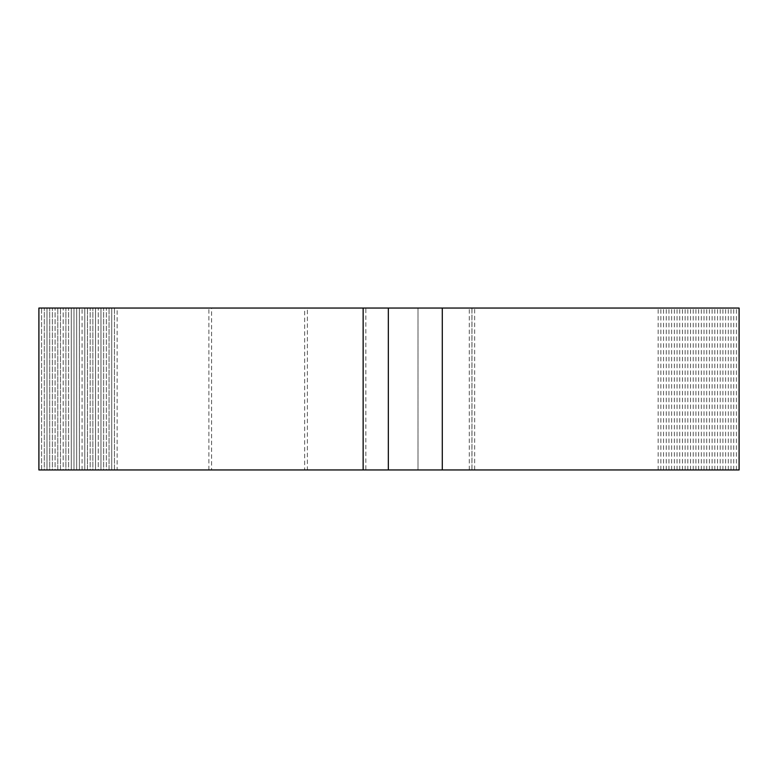 <?xml version="1.0" encoding="UTF-8"?>
<svg xmlns="http://www.w3.org/2000/svg" width="778" height="778" viewBox="0 0 778 778"><rect width="100%" height="100%" fill="white"/><g stroke="black" fill="none" stroke-linecap="round" stroke-linejoin="round"><path stroke-width="0.58" stroke-dasharray="3.89 2.92" d="M365.835 308.049L736.406 308.049L365.835 308.049L365.835 469.951L211.587 469.951L211.587 308.049M38.9 469.951L388.329 469.951L117.147 469.951L117.147 308.049M38.9 308.049L739.1 308.049M41.594 469.951L388.329 469.951L41.594 469.951L41.594 308.049L736.406 308.049L41.594 308.049L41.594 469.951L660.853 469.951L114.454 469.951L114.454 308.049L733.703 308.049L44.297 308.049L731.009 308.049L46.991 308.049L728.305 308.049L49.695 308.049L725.611 308.049L52.389 308.049L722.908 308.049L55.092 308.049L720.214 308.049L57.786 308.049L717.51 308.049L60.49 308.049L714.817 308.049L63.183 308.049L712.113 308.049L65.887 308.049L709.419 308.049L68.581 308.049L706.725 308.049L71.275 308.049L704.022 308.049L73.978 308.049L701.328 308.049L76.672 308.049L698.625 308.049L79.375 308.049L695.931 308.049L82.069 308.049L693.227 308.049L84.773 308.049L690.533 308.049L87.467 308.049L687.83 308.049L90.17 308.049L685.136 308.049L92.864 308.049L682.432 308.049L95.568 308.049L679.739 308.049L98.261 308.049L677.035 308.049L100.965 308.049L674.341 308.049L103.659 308.049L671.647 308.049L106.353 308.049L668.944 308.049L109.056 308.049L666.25 308.049L111.75 308.049L663.546 308.049L114.454 308.049L114.454 469.951L663.546 469.951L111.75 469.951L111.75 308.049L111.75 469.951L666.25 469.951L109.056 469.951L109.056 308.049L109.056 469.951L668.944 469.951L106.353 469.951L106.353 308.049L106.353 469.951L671.647 469.951L103.659 469.951L103.659 308.049L103.659 469.951L674.341 469.951L100.965 469.951L100.965 308.049L100.955 469.951L677.035 469.951L98.261 469.951L98.261 308.049L98.261 469.951L679.739 469.951L95.568 469.951L95.568 308.049L95.568 469.951L682.432 469.951L92.864 469.951L92.864 308.049L92.864 469.951L685.136 469.951L90.17 469.951L90.17 308.049L90.17 469.951L687.83 469.951L87.467 469.951L87.467 308.049L87.467 469.951L690.533 469.951L84.773 469.951L84.773 308.049L84.773 469.951L693.227 469.951L82.069 469.951L82.069 308.049L82.069 469.951L695.931 469.951L79.375 469.951L79.375 308.049L79.375 469.951L698.625 469.951L76.672 469.951L76.672 308.049L76.672 469.951L701.328 469.951L73.978 469.951L73.978 308.049L73.978 469.951L704.022 469.951L71.275 469.951L71.275 308.049L71.275 469.951L706.725 469.951L68.581 469.951L68.581 308.049L68.581 469.951L709.419 469.951L65.887 469.951L65.887 308.049L65.877 469.951L712.113 469.951L63.183 469.951L63.183 308.049L63.183 469.951L714.817 469.951L60.49 469.951L60.49 308.049L60.49 469.951L717.51 469.951L57.786 469.951L57.786 308.049L57.786 469.951L720.214 469.951L55.092 469.951L55.092 308.049L55.092 469.951L722.908 469.951L52.389 469.951L52.389 308.049L52.389 469.951L725.611 469.951L49.695 469.951L49.695 308.049L49.695 469.951L728.305 469.951L46.991 469.951L46.991 308.049L46.991 469.951L731.009 469.951L44.297 469.951L44.297 308.049L44.297 469.951L733.703 469.951L41.594 469.951M208.893 469.951L208.893 308.049L660.853 308.049L208.893 308.049M307.378 469.951L469.27 469.951L418.01 469.951L418.01 308.049L418.01 469.951L471.974 469.951L471.974 308.049L304.684 308.049L474.668 308.049L307.378 308.049L307.378 469.951L471.974 469.951L304.684 469.951L304.684 308.049M469.27 469.951L469.27 308.049L307.378 308.049M471.925 469.951L471.925 308.049L418.01 308.049L469.27 308.049M471.925 308.049L471.974 469.951L388.329 469.951L739.1 469.951M304.684 469.951L474.668 469.951L474.668 308.049M474.668 469.951L365.835 469.951M442.293 469.951L388.329 469.951L442.293 469.951L442.293 308.049M117.147 469.951L736.406 469.951L388.329 469.951L733.703 469.951L388.329 469.951L731.009 469.951L388.329 469.951L728.305 469.951L388.329 469.951L725.611 469.951L388.329 469.951L722.908 469.951L388.329 469.951L720.214 469.951L388.329 469.951L717.51 469.951L388.329 469.951L714.817 469.951L388.329 469.951L712.123 469.951L388.329 469.951L709.419 469.951L388.329 469.951L706.725 469.951L388.329 469.951L704.022 469.951L388.329 469.951L701.328 469.951L388.329 469.951L698.625 469.951L388.329 469.951L695.931 469.951L388.329 469.951L693.227 469.951L388.329 469.951L690.533 469.951L388.329 469.951L687.83 469.951L388.329 469.951L685.136 469.951L388.329 469.951L682.432 469.951L388.329 469.951L679.739 469.951L388.329 469.951L677.045 469.951L388.329 469.951L674.341 469.951L388.329 469.951L671.647 469.951L388.329 469.951L668.944 469.951L388.329 469.951L666.25 469.951L388.329 469.951L663.546 469.951L388.329 469.951L660.853 469.951L388.329 469.951L658.149 469.951L388.329 469.951L388.329 308.049M211.587 469.951L388.329 469.951M736.406 469.951L736.406 308.049L736.406 469.951M733.703 469.951L733.703 308.049L733.703 469.951M731.009 469.951L731.009 308.049L731.009 469.951M728.305 469.951L728.305 308.049L728.305 469.951M725.611 469.951L725.611 308.049L725.611 469.951M722.908 469.951L722.908 308.049L722.908 469.951M720.214 469.951L720.214 308.049L720.214 469.951M717.51 469.951L717.51 308.049L717.51 469.951M714.817 469.951L714.817 308.049L714.817 469.951M712.123 469.951L712.123 308.049L712.113 469.951M709.419 469.951L709.419 308.049L709.419 469.951M706.725 469.951L706.725 308.049L706.725 469.951M704.022 469.951L704.022 308.049L704.022 469.951M701.328 469.951L701.328 308.049L701.328 469.951M698.625 469.951L698.625 308.049L698.625 469.951M695.931 469.951L695.931 308.049L695.931 469.951M693.227 469.951L693.227 308.049L693.227 469.951M690.533 469.951L690.533 308.049L690.533 469.951M687.83 469.951L687.83 308.049L687.83 469.951M685.136 469.951L685.136 308.049L685.136 469.951M682.432 469.951L682.432 308.049L682.432 469.951M679.739 469.951L679.739 308.049L679.739 469.951M677.045 469.951L677.045 308.049L677.035 469.951M674.341 469.951L674.341 308.049L674.341 469.951M671.647 469.951L671.647 308.049L671.647 469.951M668.944 469.951L668.944 308.049L668.944 469.951M666.25 469.951L666.25 308.049L666.25 469.951M663.546 469.951L663.546 308.049L663.546 469.951M660.853 469.951L660.853 308.049L660.853 469.951M658.149 469.951L658.149 308.049"/><path stroke-width="1.17" d="M363.141 308.049L363.141 469.951L38.9 469.951L38.9 308.049L739.1 308.049L739.1 469.951L442.293 469.951L442.293 308.049M363.141 469.951L442.293 469.951M388.329 469.951L388.329 308.049"/></g></svg>
